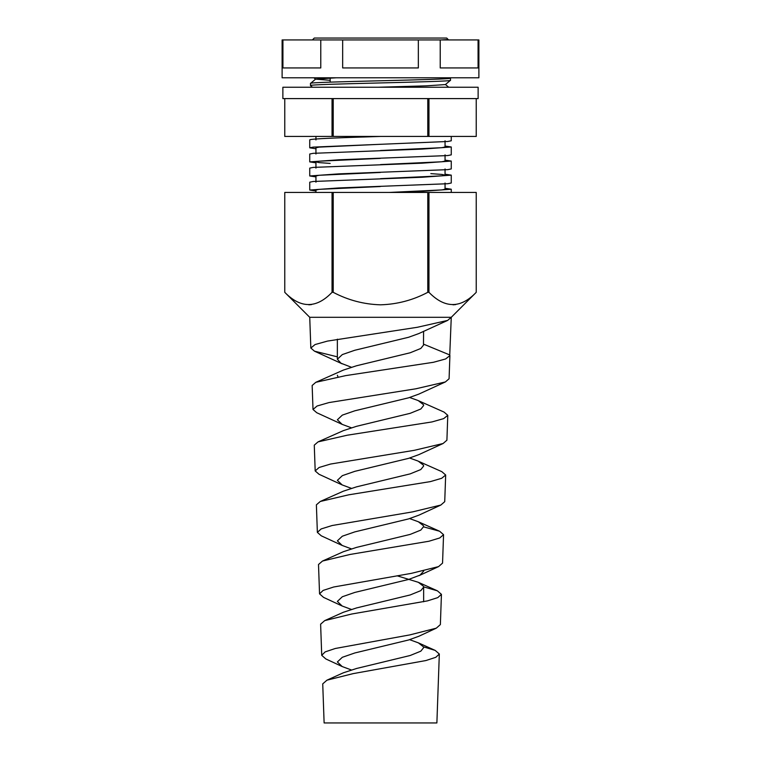 <?xml version="1.0" encoding="UTF-8"?>
<svg xmlns="http://www.w3.org/2000/svg" width="761" height="761" viewBox="0 0 761 761"><rect width="100%" height="100%" fill="white"/><g stroke="black" fill="none" stroke-linecap="round" stroke-linejoin="round"><path stroke-width="1.14" d="M282.873 87.239L478.127 87.239L478.127 98.597L282.873 98.597L282.873 87.239M282.112 39.943L478.888 39.943L478.888 77.784L282.112 77.784L282.112 39.943M440.229 39.943L440.229 67.948L478.07 67.948L478.07 39.943M342.659 39.943L342.659 67.948L418.341 67.948L418.341 39.943M282.93 39.943L282.93 67.948L320.771 67.948L320.771 39.943M315.948 148.756L309.737 147.824L313.142 147.12L447.734 141.489L451.263 140.785L451.263 136.438M380.5 136.438C342.697 137.608 308.757 138.778 309.737 139.948L309.737 147.824M451.263 192.438L451.263 189.223L422.089 191.334L390.174 192.438M309.737 190.05L338.75 187.948L447.734 183.724L451.263 183.011L451.263 175.144L422.089 177.256L313.199 181.479L309.737 182.183L309.737 190.05L315.948 190.992M309.737 175.972L338.75 173.869L447.734 169.646L451.263 168.932L451.263 161.066L422.089 163.177L313.199 167.401L309.737 168.105L309.737 175.972L315.948 176.913M309.737 161.893L338.75 159.791L447.734 155.567L451.263 154.854L451.263 146.987L422.089 149.099L313.199 153.322L309.737 154.026L309.737 161.893L315.948 162.835M445.052 188.281L451.263 189.223M445.052 174.202L451.263 175.144M445.052 160.124L451.263 161.066M445.052 146.045L451.263 146.987M312.39 39.943L314.283 38.05L446.717 38.05L448.172 39.524L441.142 39.943M476.234 136.438L476.234 98.597L476.234 136.438L284.766 136.438L284.766 98.597L284.766 136.438M450.16 77.784L450.502 78.098C454.831 79.876 306.169 81.655 310.498 83.434L310.498 85.603L312.429 87.239M336.333 77.784L315.596 79.125L310.498 83.434M450.502 78.098L450.474 80.305L445.404 84.566L426.341 85.85L378.265 87.239M450.502 80.257C454.831 82.036 306.179 83.824 310.498 85.603M330.169 82.121L330.169 78.012M428.957 98.597L428.957 136.438M427.777 98.597L427.777 136.438M333.223 98.597L333.223 136.438M332.043 98.597L332.043 136.438M330.169 38.05L317.242 38.05M315.596 79.125L330.169 80.343M380.3 144.305L319.04 147.12L315.948 147.815L315.948 154.026M380.3 158.383L319.04 161.199L315.948 161.893L319.163 162.607L330.169 163.415M380.3 172.462L319.04 175.277L315.948 175.972L315.948 182.183M380.3 186.54L319.04 189.356L315.948 190.05L315.948 192.438M445.052 140.785L445.052 146.987L441.894 147.691L380.5 150.507M445.052 154.854L445.052 161.066L441.894 161.77L380.5 164.585M430.831 173.622L441.894 174.44L445.052 175.144L441.894 175.848L380.5 178.664M445.052 183.011L445.052 189.223L441.894 189.927L389.328 192.438M324.119 722.95L436.881 722.95L439.325 654.032L435.815 657.295L425.913 660.548L353.18 673.618L326.935 680.182L322.731 683.873L324.119 722.95M321.722 655.316L325.156 651.892L335.287 648.486L409.827 634.902L436.3 628.167L440.372 624.581L441.437 594.351L437.775 597.623L427.425 600.895L351.696 614.022L324.709 620.615L320.619 624.191L321.722 655.316L325.841 658.95L342.165 666.55L337.361 661.956L342.326 657.295L354.826 652.967L408.581 639.991L418.835 636.272L436.3 628.167M319.544 593.856L323.14 590.412L333.718 586.997L411.33 573.366L438.564 566.603L442.55 563.121L443.558 534.679L439.734 537.96L428.947 541.242L350.203 554.427L322.483 561.047L318.507 564.51L319.544 593.856L323.568 597.385L342.165 606.003L337.361 601.418L342.326 596.748L354.826 592.429L408.581 579.454L420.005 575.126L423.639 571.14M317.366 532.396L321.123 528.952L332.157 525.518L412.823 511.839L440.838 505.047L444.728 501.67L445.67 474.997L441.694 478.289L430.46 481.589L348.709 494.821L320.267 501.47L316.386 504.838L317.366 532.396L321.304 535.83L342.165 545.456L337.361 540.871L342.326 536.21L354.826 531.882L408.581 518.907L418.835 515.187L440.838 505.047M315.187 470.945L319.097 467.482L330.588 464.039L414.336 450.312L443.102 443.501L446.907 440.21L447.782 415.316L443.653 418.626L431.972 421.936L347.216 435.216L318.05 441.884L314.274 445.156L315.187 470.945L319.03 474.274L342.165 484.919L337.361 480.324L342.326 475.663L354.826 471.335L408.581 458.36L418.835 454.64L443.102 443.501M313.009 409.485L317.08 406.013L329.028 402.559L415.848 388.795L445.366 381.955L449.085 378.759L449.903 355.634L445.604 358.964L433.456 362.284L345.703 375.611L315.834 382.298L312.153 385.475L313.009 409.485L316.766 412.728L342.165 424.372L337.361 419.787L342.326 415.116L354.826 410.797L408.581 397.822L418.835 394.103L445.366 381.955M423.487 646.86L435.178 650.398L439.325 654.032M423.62 586.864L437.404 590.831L441.437 594.351M423.639 526.869L439.63 531.254L443.558 534.679M409.656 458.046L417.637 460.9L441.846 471.677L445.67 474.997M409.656 397.508L417.637 400.353L444.063 412.091L447.782 415.316M337.361 356.833L314.502 351.182L310.83 348.034L309.737 317.308L451.263 317.308L476.234 292.329C460.605 308.624 444.852 308.624 428.957 292.329L427.777 292.329C412.966 300.157 397.204 304.324 380.5 304.819C363.806 304.324 348.053 300.167 333.223 292.329L332.043 292.329C316.414 308.624 300.662 308.624 284.766 292.329L284.766 192.438L284.766 292.329L309.737 317.308M423.592 331.282L423.487 344.134L449.741 354.94L451.263 317.308L447.62 320.419L418.835 333.556L408.581 337.275L354.826 350.25L342.326 354.578L337.361 359.24L337.361 339.168M449.741 354.94L449.903 355.634M453.014 304.819L455.715 304.581M351.344 669.956L342.165 666.55M409.656 639.678L418.35 642.845L423.487 646.85L423.639 647.668L420.814 651.178L410.16 655.506L356.557 668.481L343.363 672.8L326.935 680.182M397.156 575.811L418.35 582.308L423.487 586.312L423.639 587.121L420.814 590.631L410.16 594.959L356.557 607.934L343.363 612.263L324.709 620.615M423.639 601.78L423.639 587.121M351.344 609.409L342.165 606.003M409.656 518.593L418.35 521.761L423.487 525.765L423.639 526.574L420.814 530.094L410.16 534.412L356.557 547.387L343.363 551.715L322.483 561.047M351.344 548.862L342.165 545.456M418.35 461.214L423.487 465.228L423.639 466.036L420.814 469.547L410.16 473.875L356.557 486.85L343.363 491.168L320.267 501.47M351.344 488.324L342.165 484.919M337.361 375.221L338.008 376.895M418.35 400.676L423.487 404.681L423.639 405.489L420.814 408.999L410.16 413.328L356.557 426.303L343.363 430.631L318.05 441.884M351.344 427.777L342.165 424.372M423.487 344.134L423.639 344.942L420.814 348.462L410.16 352.781L356.557 365.756L343.363 370.084L315.834 382.298M351.344 367.23L340.995 363.225L337.361 359.24M284.766 192.438L428.957 192.438L428.957 292.329M427.777 192.438L427.777 292.329M333.223 192.438L333.223 292.329M332.043 192.438L332.043 292.329M308.823 304.819L311.525 304.581M476.234 192.438L476.234 292.329L476.234 192.438L428.957 192.438L454.365 192.438M310.83 348.034L315.064 344.552L327.468 341.09L417.361 327.278L447.62 320.419M448.705 87.239L445.461 84.519M448.172 39.524L447.677 39.943M315.596 79.23L313.874 77.784M315.948 161.893L315.948 168.105M445.052 168.932L445.052 175.144M315.948 136.438L315.948 139.948M439.63 531.254L418.35 521.761M437.404 590.831L418.35 582.308M435.178 650.398L418.35 642.845M438.564 566.603L418.835 575.735M314.502 351.182L342.165 363.825"/></g></svg>
